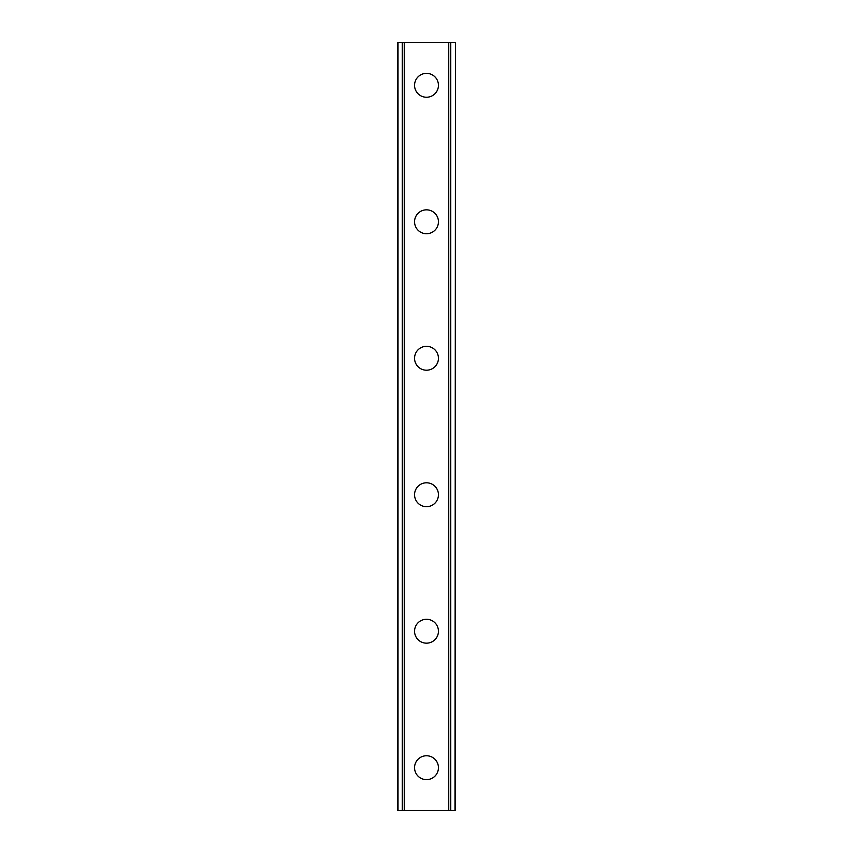 <?xml version="1.0" encoding="UTF-8"?>
<svg xmlns="http://www.w3.org/2000/svg" width="853" height="853" viewBox="0 0 853 853"><rect width="100%" height="100%" fill="white"/><g stroke="black" fill="none" stroke-linecap="round" stroke-linejoin="round"><path stroke-width="1.28" d="M414.558 767.7A11.942 11.942 0 0 1 426.5 755.758A11.942 11.942 0 0 1 438.442 767.7A11.942 11.942 0 0 1 426.5 779.642A11.942 11.942 0 0 1 414.558 767.7M414.558 631.22A11.942 11.942 0 0 1 426.5 619.278A11.942 11.942 0 0 1 438.442 631.22A11.942 11.942 0 0 1 426.5 643.162A11.942 11.942 0 0 1 414.558 631.22M414.558 494.74A11.942 11.942 0 0 1 426.5 482.798A11.942 11.942 0 0 1 438.442 494.74A11.942 11.942 0 0 1 426.5 506.682A11.942 11.942 0 0 1 414.558 494.74M414.558 358.26A11.942 11.942 0 0 1 426.5 346.318A11.942 11.942 0 0 1 438.442 358.26A11.942 11.942 0 0 1 426.5 370.202A11.942 11.942 0 0 1 414.558 358.26M414.558 221.78A11.942 11.942 0 0 1 426.5 209.838A11.942 11.942 0 0 1 438.442 221.78A11.942 11.942 0 0 1 426.5 233.722A11.942 11.942 0 0 1 414.558 221.78M414.558 85.3A11.942 11.942 0 0 1 426.5 73.358A11.942 11.942 0 0 1 438.442 85.3A11.942 11.942 0 0 1 426.5 97.242A11.942 11.942 0 0 1 414.558 85.3M454.99 42.65L397.498 42.65L397.498 810.35L455.502 810.35L455.502 42.65L454.99 810.35M402.232 42.65L402.232 810.35L402.232 42.65M455.502 42.65L455.502 810.35L455.502 42.65M450.768 810.35L450.768 42.65L450.768 810.35M397.498 810.35L397.498 42.65M404.247 42.65L404.247 810.35M448.753 42.65L448.753 810.35M398.01 42.65L398.01 810.35M402.381 42.65L402.381 810.35M450.619 42.65L450.619 810.35"/></g></svg>
